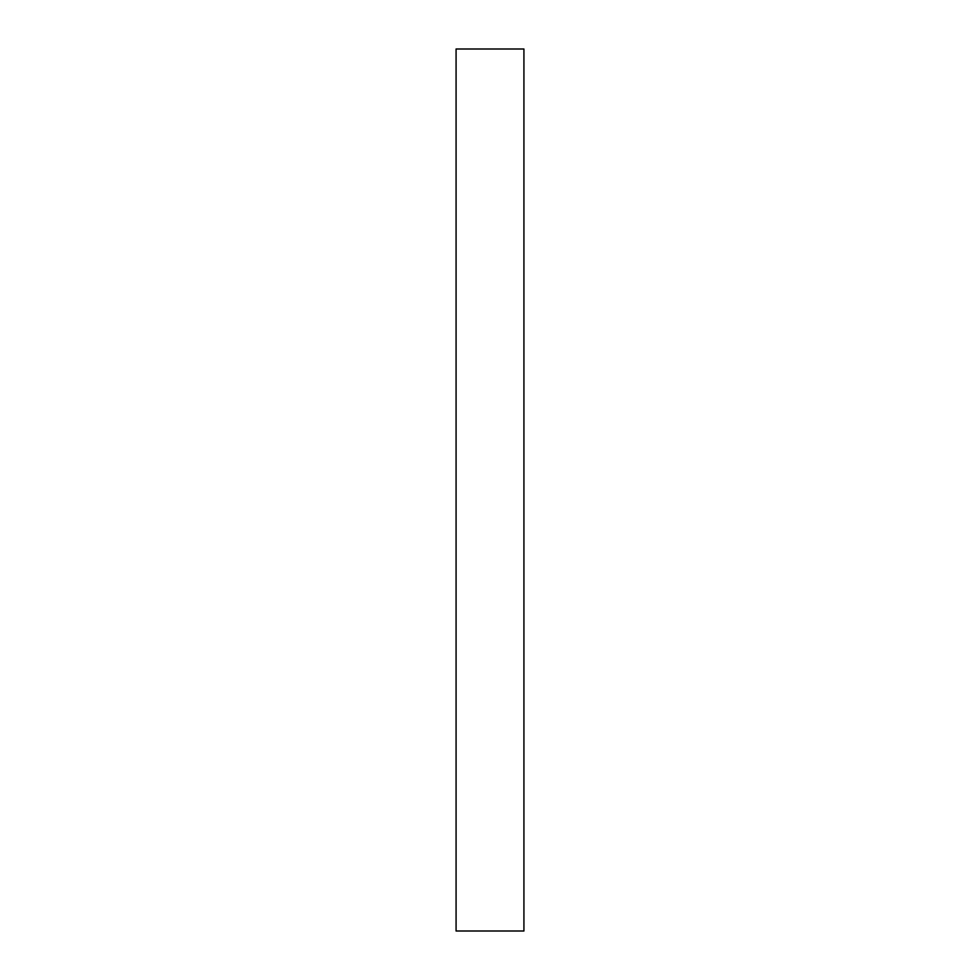 <?xml version="1.0" encoding="UTF-8"?>
<svg xmlns="http://www.w3.org/2000/svg" width="980" height="980" viewBox="0 0 980 980"><rect width="100%" height="100%" fill="white"/><g stroke="black" fill="none" stroke-linecap="round" stroke-linejoin="round"><path stroke-width="1.47" d="M456.08 49L523.92 49L523.92 931L456.08 931L456.08 49"/></g></svg>
